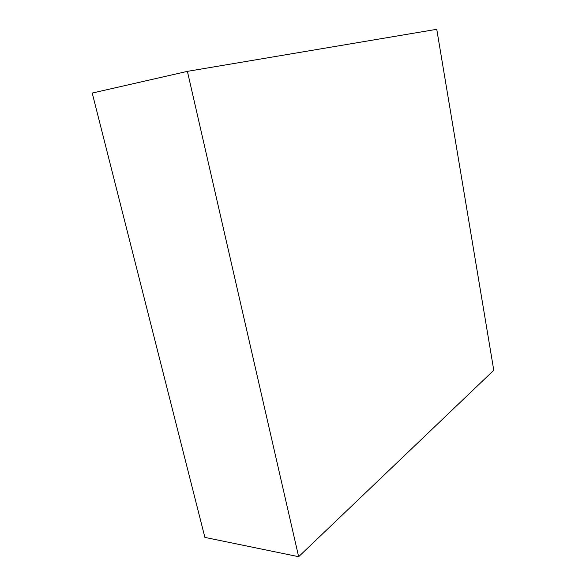 <?xml version="1.0" encoding="UTF-8"?>
<svg xmlns="http://www.w3.org/2000/svg" width="586" height="586" viewBox="0 0 586 586"><rect width="100%" height="100%" fill="white"/><g stroke="black" fill="none" stroke-linecap="round" stroke-linejoin="round"><path stroke-width="0.88" d="M436.753 29.3L493.778 370.271L298.648 556.7L204.888 537.399L92.222 93.057L187.395 71.36L436.753 29.3M298.648 556.7L187.395 71.36"/></g></svg>
